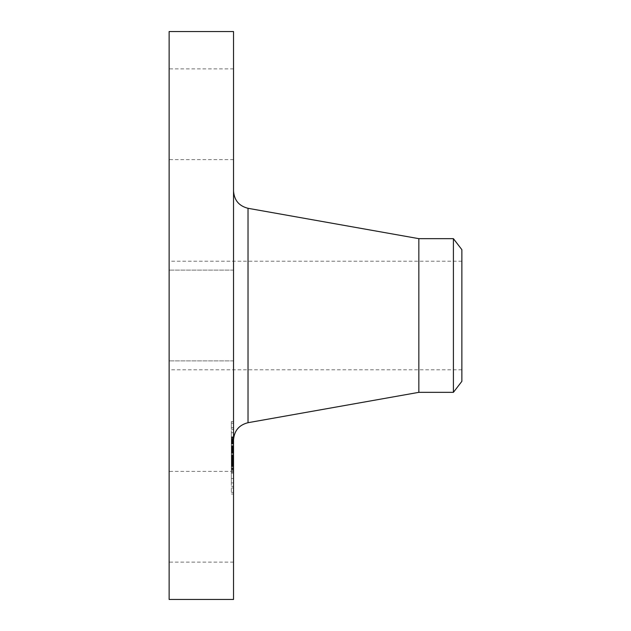 <?xml version="1.0" encoding="UTF-8"?>
<svg xmlns="http://www.w3.org/2000/svg" width="631" height="631" viewBox="0 0 631 631"><rect width="100%" height="100%" fill="white"/><g stroke="black" fill="none" stroke-linecap="round" stroke-linejoin="round"><path stroke-width="0.47" stroke-dasharray="3.15 2.37" d="M233.533 337.254L233.533 270.123L233.533 337.254M169.132 337.254L169.132 270.123L169.132 337.254M169.132 31.55L169.132 599.45M233.533 31.55L233.533 599.45M233.533 424.75L233.533 191.012L233.533 424.75M418.842 238.66L418.842 392.34M453.413 238.66L453.413 392.34M461.868 249.671L461.868 381.329M169.132 267.844L169.132 369.805L169.132 267.844M461.868 267.844L461.868 369.805L461.868 267.844M169.132 206.96L169.132 424.04L169.132 206.96M169.132 154.067L169.132 68.874L169.132 154.067M169.132 476.933L169.132 562.126L169.132 476.933M233.533 476.933L233.533 562.126L233.533 476.933M233.533 154.067L233.533 68.874L233.533 154.067M233.533 483.425L233.533 421.579L233.533 483.425M233.533 477.99L233.533 429.269L233.533 477.99M233.533 450.226L233.533 436.857L233.533 450.226L231.34 450.226L231.34 463.075L231.34 445.604L231.34 470.568L231.34 450.226M233.533 451.615L233.533 453.208L233.533 451.126L233.533 451.615L231.34 451.268L231.34 451.922L231.34 451.126L231.34 452.459L231.34 451.599L233.533 451.599L231.34 451.615M233.533 450.037L233.533 462.42L233.533 446.63L233.533 450.321L231.34 450.037L231.34 448.215L231.34 450.037M233.533 462.799L233.533 451.181L233.533 462.799L231.34 462.799M233.533 464.4L233.533 469.701L233.533 464.4L231.34 464.4L231.34 469.701L231.34 463.067L231.34 464.4L233.533 464.4M233.533 463.943L233.533 473.147L233.533 463.359L233.533 466.238L233.533 463.943L231.34 463.943L231.34 473.147L231.34 463.359L231.34 466.238L231.34 463.943L233.533 463.943L231.34 463.927M233.533 436.463L233.533 432.716L233.533 436.463M233.533 482.258L233.533 478.511L233.533 482.258M233.533 459.36L233.533 455.614L233.533 460.007L233.533 455.614L233.533 459.36L231.34 459.384L231.34 455.614L231.34 460.007L231.34 455.614L231.34 460.007L231.34 459.36L233.533 459.368M233.533 491.746L233.533 487.992L233.533 491.746M233.533 423.874L233.533 427.621L233.533 423.874M231.34 457.877L233.533 457.877M231.34 458.485L233.533 458.5M231.34 459.321L233.533 459.321M231.34 459.778L233.533 459.77L231.34 459.778M231.34 464.605L231.34 468.344L231.34 464.605L233.533 464.605M231.34 461.395L231.34 462.957L231.34 461.395L233.533 461.395M231.34 457.743L231.34 461.782L231.34 457.159L231.34 457.743L233.533 457.743L231.34 457.743M233.533 454.139L231.34 454.139M233.533 451.181L231.34 451.165M233.533 458.863L231.34 458.863M233.533 458.571L231.34 458.571M233.533 458.335L231.34 458.335L233.533 458.351M233.533 458.145L231.34 458.145M233.533 458.003L231.34 458.003L233.533 457.996M233.533 457.917L231.34 457.917L233.533 457.893M233.533 457.956L231.34 457.956M233.533 458.067L231.34 458.067M233.533 458.232L231.34 458.232L233.533 458.24M233.533 458.54L231.34 458.54L231.34 462.42L231.34 446.63L231.34 458.54L233.533 458.54M233.533 458.603L231.34 458.603L233.533 458.611M233.533 458.682L231.34 458.682L233.533 458.682M233.533 458.792L231.34 458.792M233.533 458.918L231.34 458.918L233.533 458.918M233.533 459.068L231.34 459.068M233.533 459.25L231.34 459.25M233.533 459.447L231.34 459.447L233.533 459.447M233.533 459.62L231.34 459.62L233.533 459.589M233.533 459.802L231.34 459.802L233.533 459.81M233.533 460.33L231.34 460.307M233.533 460.125L231.34 460.125L233.533 460.102M233.533 459.944L231.34 459.944M233.533 459.652L231.34 459.652L233.533 459.644M233.533 459.542L231.34 459.542M233.533 459.849L231.34 459.849M233.533 459.904L231.34 459.904M233.533 459.983L231.34 460.007M233.533 460.078L231.34 460.078M233.533 460.188L231.34 460.188M233.533 460.464L231.34 460.464M233.533 460.63L231.34 460.63M233.533 465.441L231.34 465.441M233.533 465.071L231.34 465.071L231.34 465.749L231.34 465.102L233.533 465.102M233.533 470.568L231.34 470.568M233.533 467.681L231.34 467.681M233.533 462.042L231.34 462.042L233.533 462.066M233.533 468.344L231.34 468.344M233.533 463.651L231.34 463.651M233.533 463.753L231.34 463.753M233.533 458.469L231.34 458.469M233.533 458.887L231.34 458.887M233.533 459.147L231.34 459.147M233.533 459.4L231.34 459.4M233.533 459.873L231.34 459.873L233.533 459.873M233.533 460.512L231.34 460.512M233.533 460.701L231.34 460.701M233.533 461.056L231.34 461.056L233.533 461.072M233.533 461.758L231.34 461.758L233.533 461.782M233.533 462.137L231.34 462.137M233.533 462.539L231.34 462.539M233.533 462.957L231.34 462.957M233.533 462.602L231.34 462.602M233.533 462.231L231.34 462.231M233.533 461.853L231.34 461.853M233.533 461.466L231.34 461.466M233.533 460.662L231.34 460.662L233.533 460.654M233.533 460.244L231.34 460.244M233.533 458.019L231.34 458.019L233.533 458.011M233.533 457.159L231.34 457.159M233.533 461.103L231.34 461.103M233.533 455.858L231.34 455.858M233.533 456.284L231.34 456.284M233.533 457.38L231.34 457.38M233.533 458.674L231.34 458.674M233.533 458.989L231.34 458.989M233.533 459.297L231.34 459.297M233.533 460.141L231.34 460.141L233.533 460.149M233.533 460.401L231.34 460.401M233.533 460.89L231.34 460.89M233.533 461.135L231.34 461.135M233.533 461.403L231.34 461.403M233.533 461.695L231.34 461.695M233.533 462.002L231.34 462.002M233.533 462.334L231.34 462.334M233.533 462.689L231.34 462.689M233.533 463.067L231.34 463.067L233.533 463.075M233.533 463.462L231.34 463.462M233.533 463.88L231.34 463.88M233.533 464.321L231.34 464.337M233.533 463.698L231.34 463.698M233.533 463.604L231.34 463.604M233.533 463.517L231.34 463.517M233.533 463.438L231.34 463.438M233.533 463.304L231.34 463.304M233.533 463.209L231.34 463.209M233.533 463.115L231.34 463.115M233.533 463.028L231.34 463.028M233.533 462.98L231.34 462.98M231.34 441.392L231.34 441.945L231.34 441.392L233.533 441.392M231.34 440.761L233.533 440.761L231.34 440.738M231.34 440.667L233.533 440.69M231.34 442.82L231.34 441.826L231.34 442.804L233.533 442.82L231.34 442.812L233.533 442.804M231.34 441.763L233.533 441.763L231.34 441.771M231.34 442.181L233.533 442.181M233.533 436.857L231.34 436.857M233.533 450.155L231.34 450.155M233.533 437.433L231.34 437.433M233.533 437.985L231.34 437.985M233.533 438.529L231.34 438.529M233.533 439.05L231.34 439.05M233.533 439.555L231.34 439.555M233.533 440.044L231.34 440.044M233.533 440.509L231.34 440.509M233.533 440.959L231.34 440.959L233.533 440.959M233.533 441.945L231.34 441.945M233.533 441.692L231.34 441.692M233.533 441.471L231.34 441.471M233.533 441.274L231.34 441.274M233.533 441.101L231.34 441.101M233.533 440.848L231.34 440.848L233.533 440.824M233.533 440.698L231.34 440.698M233.533 440.927L231.34 440.927M233.533 441.061L231.34 441.061M233.533 441.227L231.34 441.227M233.533 441.416L231.34 441.416M233.533 441.637L231.34 441.637M233.533 441.881L231.34 441.881L233.533 441.905M233.533 442.37L231.34 442.37L233.533 442.363M233.533 442.591L231.34 442.599M233.533 443.065L231.34 443.065M233.533 443.309L231.34 443.309M233.533 443.735L231.34 443.735M233.533 443.057L231.34 443.057M233.533 442.402L231.34 442.402L233.533 442.394M233.533 442.228L231.34 442.228M233.533 442.086L231.34 442.086M233.533 441.968L231.34 441.968M233.533 441.874L231.34 441.874M233.533 441.803L231.34 441.803L233.533 441.826M233.533 441.747L231.34 441.747M233.533 442.008L231.34 442.008M233.533 442.134L231.34 442.134M233.533 442.284L231.34 442.284L233.533 442.284M233.533 442.465L231.34 442.465M233.533 442.662L231.34 442.662L233.533 442.647M233.533 442.891L231.34 442.891M233.533 443.175L231.34 443.175M233.533 442.978L231.34 442.978M233.533 442.512L231.34 442.512M233.533 442.236L231.34 442.236M233.533 442.473L231.34 442.473M233.533 442.757L231.34 442.757M233.533 442.93L231.34 442.93M233.533 443.128L231.34 443.128M233.533 443.348L231.34 443.348M233.533 444.153L231.34 444.153M233.533 455.29L231.34 455.29M233.533 455.03L231.34 455.03M233.533 457.609L231.34 457.609M233.533 445.604L231.34 445.604M233.533 445.794L231.34 445.794M233.533 445.983L231.34 445.983M233.533 446.172L231.34 446.172M233.533 446.369L231.34 446.369M233.533 446.567L231.34 446.567M233.533 446.811L231.34 446.811M233.533 447.056L231.34 447.056M233.533 447.3L231.34 447.3L233.533 447.292M233.533 447.529L231.34 447.529M233.533 447.765L231.34 447.765M233.533 447.994L231.34 447.994L233.533 448.018M233.533 448.223L231.34 448.215M233.533 448.452L231.34 448.452L233.533 448.46M233.533 448.673L231.34 448.673M233.533 448.893L231.34 448.893M233.533 449.114L231.34 449.114M233.533 449.351L231.34 449.351M233.533 449.595L231.34 449.595L233.533 449.595M233.533 449.848L231.34 449.848L233.533 449.879M233.533 450.108L231.34 450.108M233.533 450.384L231.34 450.384M233.533 450.668L231.34 450.668M233.533 450.968L231.34 450.968M233.533 451.268L231.34 451.268L233.533 451.283M233.533 451.922L231.34 451.922L233.533 451.93M233.533 451.78L231.34 451.78L233.533 451.804M233.533 451.638L231.34 451.638M233.533 451.512L231.34 451.512M233.533 451.394L231.34 451.394M233.533 451.086L231.34 451.086M233.533 451.007L231.34 451.007M233.533 450.928L231.34 450.928M233.533 450.857L231.34 450.857M233.533 464.858L231.34 464.858M233.533 469.235L231.34 469.235M233.533 469.701L231.34 469.701M231.34 452.813L233.533 452.813M233.533 451.126L231.34 451.126M233.533 451.559L231.34 451.559M233.533 451.236L231.34 451.236M233.533 451.331L231.34 451.331M233.533 451.449L231.34 451.449M233.533 451.772L231.34 451.772M233.533 451.977L231.34 451.977M233.533 452.206L231.34 452.206M233.533 452.466L231.34 452.466L233.533 452.459M233.533 453.208L231.34 453.208M233.533 452.932L231.34 452.932M233.533 452.687L231.34 452.687M233.533 452.253L231.34 452.253M233.533 452.08L231.34 452.08M233.533 451.693L231.34 451.693M233.533 463.974L231.34 463.974M233.533 464.022L231.34 464.022M233.533 464.1L231.34 464.1M233.533 464.203L231.34 464.203M233.533 464.487L231.34 464.487L233.533 464.479M233.533 464.668L231.34 464.668M233.533 464.873L231.34 464.873M233.533 465.355L231.34 465.355M233.533 465.749L231.34 465.749M233.533 465.528L231.34 465.528M233.533 465.323L231.34 465.323M233.533 465.142L231.34 465.142M233.533 464.968L231.34 464.968M233.533 464.818L231.34 464.818M233.533 464.692L231.34 464.692M233.533 464.574L231.34 464.574M233.533 450.171L231.34 450.171M233.533 450.321L231.34 450.321M233.533 449.319L231.34 449.319M233.533 449.059L231.34 449.059M233.533 448.799L231.34 448.799M233.533 448.515L231.34 448.515M233.533 447.829L231.34 447.829M233.533 447.639L231.34 447.639M233.533 447.434L231.34 447.434M233.533 447.221L231.34 447.221M233.533 446.63L231.34 446.63M233.533 458.287L231.34 458.287L233.533 458.311M233.533 461.506L231.34 461.506M233.533 456.142L231.34 456.142M233.533 456.702L231.34 456.702M233.533 462.42L231.34 462.42M233.533 447.442L231.34 447.442M233.533 447.592L231.34 447.592M233.533 447.742L231.34 447.742M233.533 447.978L231.34 447.978M233.533 448.712L231.34 448.712M233.533 448.964L231.34 448.964M233.533 449.225L231.34 449.225M233.533 449.493L231.34 449.493M233.533 449.761L231.34 449.761M233.533 465.615L231.34 465.615M233.533 466.238L231.34 466.238M233.533 463.359L231.34 463.359M233.533 468.588L231.34 468.588M233.533 472.217L231.34 472.217M233.533 466.08L231.34 466.08M233.533 466.664L231.34 466.664M233.533 473.147L231.34 473.147M233.533 468.73L231.34 468.73M231.34 483.425L231.34 421.579L231.34 483.425M231.34 437.622L231.34 486.351L231.34 437.622M231.34 433.355L231.34 437.102L231.34 433.355M231.34 479.15L231.34 482.904L231.34 479.15M231.34 488.639L231.34 492.385L231.34 488.639M231.34 426.974L231.34 423.227L231.34 426.974M248.022 208.301L248.022 422.699M233.533 457.475L231.34 457.475M233.533 464.187L231.34 464.187M233.533 464.053L231.34 464.053M233.533 463.809L231.34 463.809M233.533 462.933L231.34 462.933M233.533 462.894L231.34 462.894M233.533 462.846L231.34 462.846M233.533 360.877L169.132 360.877L233.533 360.877M233.533 270.123L169.132 270.123L233.533 270.123M461.868 369.805L169.132 369.805M461.868 261.195L169.132 261.195M233.533 562.126L169.132 562.126M233.533 471.381L169.132 471.381M233.533 68.874L169.132 68.874M233.533 159.619L169.132 159.619M231.34 421.579L233.533 421.579M231.34 494.034L233.533 494.034M231.34 486.351L233.533 486.351M231.34 429.269L233.533 429.269M231.34 437.102L233.533 437.102L231.34 437.102M231.34 432.716L233.533 432.716L231.34 432.716M231.34 482.904L233.533 482.904L231.34 482.904M231.34 478.511L233.533 478.511L231.34 478.511M231.34 455.614L233.533 455.614L231.34 455.614M231.34 492.385L233.533 492.385M231.34 487.992L233.533 487.992M231.34 423.227L233.533 423.227M231.34 427.621L233.533 427.621"/><path stroke-width="0.95" d="M169.132 599.45L169.132 31.55L233.533 31.55L233.533 599.45L169.132 599.45M453.413 392.34L453.413 238.66L461.868 249.671L461.868 381.329L453.413 392.34L418.842 392.34L418.842 238.66L248.022 208.301C239.031 206.029 234.196 200.264 233.533 191.012M418.842 392.34L248.022 422.699L248.022 208.301M248.022 422.699C239.031 424.971 234.196 430.736 233.533 439.988M453.413 238.66L418.842 238.66"/></g></svg>
